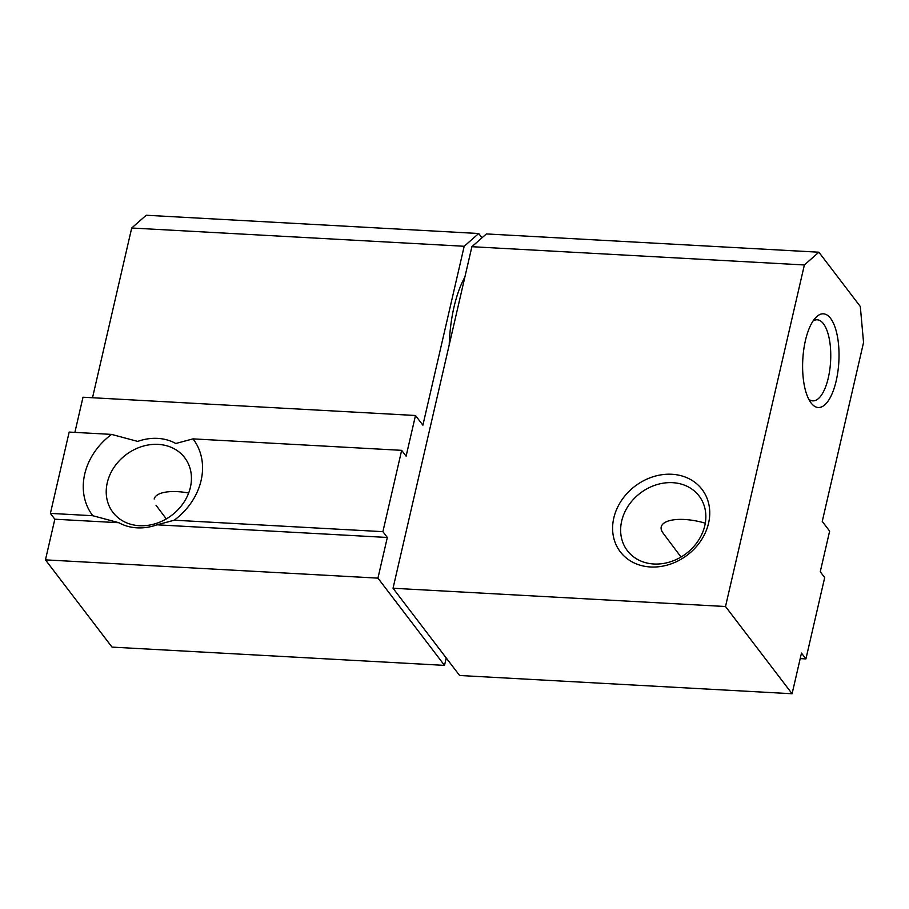 <?xml version="1.0" encoding="UTF-8"?>
<svg xmlns="http://www.w3.org/2000/svg" width="909" height="909" viewBox="0 0 909 909"><rect width="100%" height="100%" fill="white"/><g stroke="black" fill="none" stroke-linecap="round" stroke-linejoin="round"><path stroke-width="1.36" d="M188.663 493.019A36.087 13.692 -167 0 0 154.189 499.03M705.293 523.198A36.087 13.692 -167 0 0 661.229 526.89A36.087 13.692 -167 0 0 663.059 533.072A36.087 13.692 -167 0 0 663.138 533.174M449.216 344.886A81.185 31.27 -86.9 0 1 464.84 277.188M137.691 441.41A49.609 41.734 142.7 0 1 175.778 443.501L193.015 438.877A63.141 53.12 142.7 0 1 201.094 480.497A63.141 53.12 142.7 0 1 174.244 520.198L157.007 524.823A49.609 41.734 142.7 0 1 118.92 522.732L54.835 519.209L50.404 513.392L69.175 432.07L111.58 434.4L137.691 441.41M481.986 237.817L478.702 233.511L146.213 215.251L131.703 228.011L464.192 246.271L422.89 425.185L415.493 415.493L406.107 456.148L401.664 450.341L382.894 531.663L174.244 520.198M415.493 415.493L83.003 397.222L74.879 432.389M118.92 522.732L92.798 515.721L50.404 513.392M112.023 647.106L444.512 665.377L377.939 578.135L45.45 559.864L112.023 647.106M401.664 450.341L193.015 438.877M382.894 531.663L387.325 537.469L157.007 524.823M464.192 246.271L478.702 233.511M444.512 665.377L446.228 657.957M387.325 537.469L377.939 578.135M45.45 559.864L54.835 519.209M92.513 397.744L131.703 228.011M92.798 515.721A63.141 53.12 142.7 0 1 84.719 474.1A63.141 53.12 142.7 0 1 111.58 434.4M190.39 487.338A45.109 37.939 142.7 0 1 156.212 523.436A45.109 37.939 142.7 0 1 112.966 512.415A45.109 37.939 142.7 0 1 107.262 482.77A45.109 37.939 142.7 0 1 141.44 446.66A45.109 37.939 142.7 0 1 184.686 457.693A45.109 37.939 142.7 0 1 190.39 487.338M800.215 658.593L805.919 658.911L824.69 577.59L820.259 571.772L829.644 531.106L822.247 521.414L863.55 342.511L860.3 306.481L818.884 252.202L486.395 233.931L471.885 246.703L804.374 264.962L818.884 252.202M811.055 402.948A46.904 18.066 -86.9 0 1 810.953 402.812A46.904 18.066 -86.9 0 1 802.783 359.669A46.904 18.066 -86.9 0 1 815.634 317.684A46.904 18.066 -86.9 0 1 830.587 318.377A46.904 18.066 -86.9 0 1 836.2 380.826A46.904 18.066 -86.9 0 1 811.055 402.948M804.374 264.962L725.518 606.519L393.029 588.248L459.602 675.489L792.091 693.749L725.518 606.519M792.091 693.749L801.477 653.094L805.919 658.911M393.029 588.248L471.885 246.703M708.554 523.232A51.415 43.257 142.7 0 1 650.469 566.977A51.415 43.257 142.7 0 1 613.791 518.028A51.415 43.257 142.7 0 1 671.876 474.271A51.415 43.257 142.7 0 1 708.554 523.232M653.855 564A45.109 37.939 -37.3 0 0 704.805 525.629A45.109 37.939 -37.3 0 0 699.101 495.984A45.109 37.939 -37.3 0 0 672.626 482.679A45.109 37.939 -37.3 0 0 621.676 521.062A45.109 37.939 -37.3 0 0 627.392 550.706A45.109 37.939 -37.3 0 0 653.855 564M813.032 321.013A40.598 15.635 -86.9 0 1 817.225 319.809A40.598 15.635 -86.9 0 1 823.452 323.752A40.598 15.635 -86.9 0 1 829.792 369.702A40.598 15.635 -86.9 0 1 812.771 400.88A40.598 15.635 -86.9 0 1 808.737 399.221M166.29 518.925L156.018 505.222M681.023 557.035L663.059 533.072"/></g></svg>
